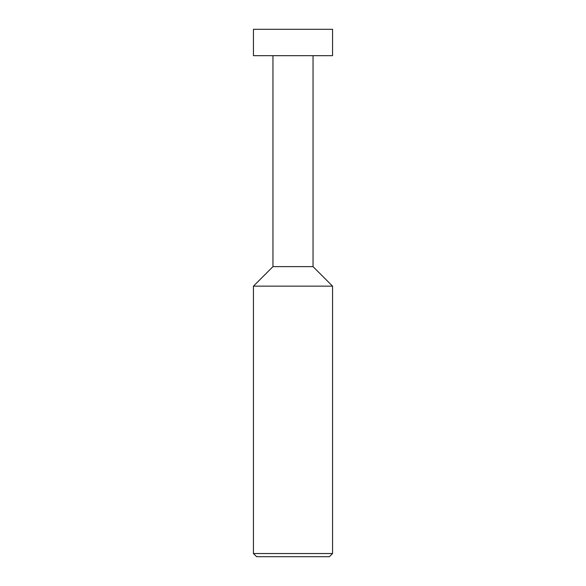 <?xml version="1.0" encoding="UTF-8"?>
<svg xmlns="http://www.w3.org/2000/svg" width="586" height="586" viewBox="0 0 586 586"><rect width="100%" height="100%" fill="white"/><g stroke="black" fill="none" stroke-linecap="round" stroke-linejoin="round"><path stroke-width="0.88" d="M253.445 55.67L332.555 55.67L332.555 29.3L253.445 29.3L253.445 55.67M272.959 55.67L272.959 266.63L313.041 266.63L313.041 55.67M272.959 266.63L253.445 286.144L332.555 286.144L313.041 266.63M332.555 553.536L329.391 556.7L256.609 556.7L253.445 553.536L332.555 553.536L332.555 286.144M253.445 553.536L253.445 286.144"/></g></svg>
